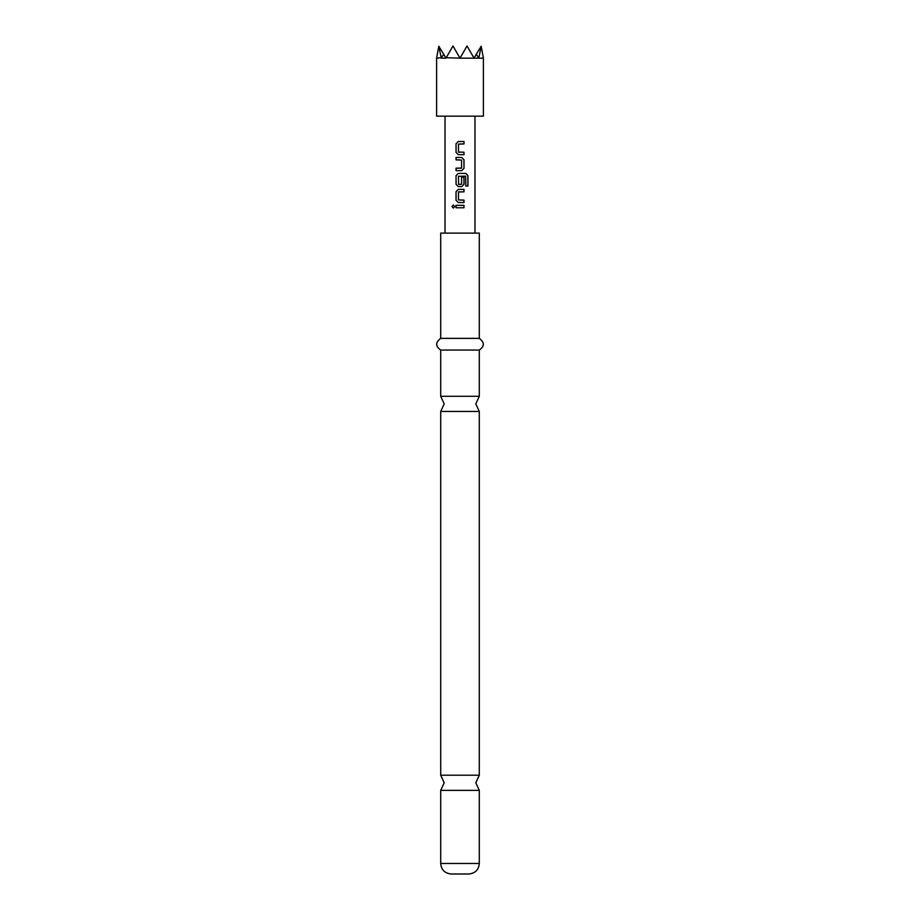 <?xml version="1.0" encoding="UTF-8"?>
<svg xmlns="http://www.w3.org/2000/svg" width="920" height="920" viewBox="0 0 920 920"><rect width="100%" height="100%" fill="white"/><g stroke="black" fill="none" stroke-linecap="round" stroke-linejoin="round"><path stroke-width="1.38" d="M452.019 206.54L453.353 205.022L454.756 206.54L453.341 208.058L452.019 206.54L453.399 205.022M479.297 863.477C478.733 869.814 475.226 873.321 468.774 874L451.225 874C444.774 873.321 441.266 869.814 440.703 863.477L479.297 863.477L479.297 790.36L440.703 790.36L444.21 782.782L440.703 775.203L479.297 775.203L479.297 411.447L440.703 411.447L444.21 403.868L440.703 396.29L479.297 396.29L479.297 350.072C484.656 346.242 484.656 342.343 479.297 338.376L479.297 233.117L440.703 233.117L440.703 338.376L479.297 338.376M441.094 57.695L436.609 58.167L438.794 46.253L441.301 58.167L445.959 58.167L452.973 46L460 58.167L483.391 58.167L481.206 46.253L478.906 57.695M483.391 58.167L483.391 116.173L436.609 116.173L436.609 58.167M440.703 396.29L440.703 350.072L479.297 350.072M460 141.507L463.99 141.507L464.002 143.957L458.459 144.129L458.459 152.064L464.002 152.214L464.002 154.675L458.298 154.675L456.044 152.386L456.032 143.796L458.286 141.507L460 141.507L458.286 141.507M460 157.458L461.748 157.458L464.002 159.746L463.99 168.337L461.748 170.637L456.044 170.637L456.044 168.176L461.587 168.015L461.587 160.068L456.044 159.907L456.032 157.458L461.748 157.458L464.002 159.746M460 173.42L465.934 173.42L467.958 175.708L467.958 186.024L465.784 186.024L465.635 176.145L458.459 176.306L458.62 184.414L461.587 184.242L461.587 177.261L463.99 177.261L463.99 184.299L461.748 186.599L458.298 186.599L456.044 184.31L456.044 175.708L458.298 173.42L465.934 173.42M460 189.382L463.99 189.382L463.99 191.831L458.459 191.992L458.447 199.916L463.99 200.1L463.99 202.549L458.286 202.538L456.021 200.249L456.032 191.659L458.298 189.382L460 189.382L458.298 189.382M460 205.321L463.979 205.333L463.979 207.782L456.021 207.77L456.021 205.321L463.979 205.333M474.317 57.695L476.318 54.211L478.503 57.695M441.496 57.695L443.681 54.211L445.683 57.695M446.223 57.695L460 58.167L467.026 46L473.777 57.695M438.794 46.253L443.681 54.211M476.318 54.211L481.206 46.253M460 207.77L456.021 207.77M456.09 207.77L456.078 205.321M463.921 205.333L463.91 207.782M453.399 208.058L452.145 206.54M460 202.538L458.309 202.538L456.021 200.249M460 200.088L463.99 200.1M463.921 200.1L463.921 202.549M458.643 191.831L460 191.831M463.933 189.382L463.933 191.831M456.09 200.249L456.032 191.659M456.101 191.659L458.321 189.382M465.842 173.42L467.958 175.708M467.831 175.708L467.843 186.024M458.321 186.599L456.101 184.31L456.044 175.708M456.101 175.708L458.321 173.42M461.553 177.261L463.933 177.261L463.933 184.299L461.748 186.599L460 186.599M458.643 184.414L460 184.414M463.933 159.746L463.99 168.337M463.933 168.337L461.713 170.637L456.101 170.637L456.101 168.176L461.391 168.176M460 159.907L456.044 159.907M456.101 159.907L456.101 157.458M458.321 154.675L456.044 152.386M463.933 152.214L464.002 154.675M463.944 154.675L459.252 154.675M458.643 152.225L460 152.225M463.933 141.507L464.002 143.957M463.933 143.957L460 143.957M456.101 152.386L456.032 143.796M456.101 143.796L458.309 141.507M479.297 790.36L475.789 782.782L479.297 775.203M479.297 411.447L475.789 403.868L479.297 396.29M474.973 116.173L474.973 233.117M445.027 116.173L445.027 233.117M440.703 350.072C435.344 346.242 435.344 342.343 440.703 338.376M440.703 775.203L440.703 411.447M440.703 863.477L440.703 790.36"/></g></svg>

